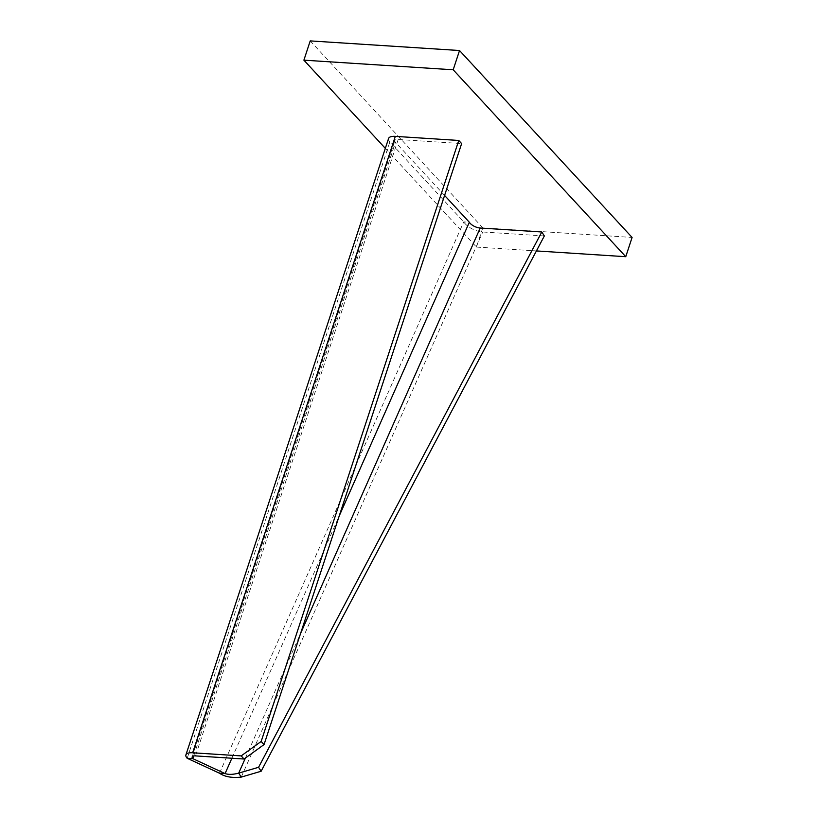 <?xml version="1.0" encoding="UTF-8"?>
<svg xmlns="http://www.w3.org/2000/svg" width="818" height="818" viewBox="0 0 818 818"><rect width="100%" height="100%" fill="white"/><g stroke="black" fill="none" stroke-linecap="round" stroke-linejoin="round"><path stroke-width="0.61" stroke-dasharray="4.09 3.07" d="M310.226 40.9L482.784 227.813L632.089 237.435M385.329 148.365L476.454 247.067L482.784 227.813M476.454 247.067L536.414 250.932M444.593 195.441L395.462 142.24A6.575 2.495 18.2 0 1 394.818 140.543A6.575 2.495 18.2 0 1 398.192 139.489L461.638 143.569M544.338 235.952L482.753 231.985A15.337 7.546 23.9 0 1 463.734 221.893L389.869 141.882A13.149 4.99 18.2 0 1 388.57 138.498M219.49 773.225L463.734 221.893L469.338 222.251M231.883 758.235L339.184 516.046M193.682 755.975L395.462 142.24M187.199 758.286L389.869 141.882M398.192 139.489L195.522 755.893M245.39 758.051L300.554 633.521M241.259 777.1L482.753 231.985M192.158 756.957L394.818 140.543"/><path stroke-width="1.23" d="M536.414 250.932L625.76 256.699L632.089 237.435L459.532 50.522L310.226 40.9L303.897 60.164L385.329 148.365M625.76 256.699L453.192 69.786L459.532 50.522M453.192 69.786L303.897 60.164M231.883 758.235L225.083 773.583L192.803 758.644L187.199 758.286L219.49 773.225L225.083 773.583C228.508 774.748 233.048 774.605 238.703 773.133L245.39 758.051M541.792 231.985L258.57 767.284L261.126 771.251L544.338 235.952L541.792 231.985L480.207 228.017A8.763 4.315 23.9 0 1 469.338 222.251L444.593 195.441M395.309 136.371L192.649 752.775A13.149 4.99 -161.8 0 0 185.911 754.902L388.57 138.498A13.149 4.99 18.2 0 1 395.309 136.371L458.765 140.461L261.167 741.456L264.05 744.574L244.05 759.022L241.177 755.904L261.167 741.456M192.649 752.775L241.177 755.904M458.765 140.461L461.638 143.569L264.05 744.574M193.682 755.975L192.803 758.644A6.575 2.495 -161.8 0 1 192.158 756.957A6.575 2.495 -161.8 0 1 195.522 755.893L244.05 759.022M185.911 754.902A13.149 4.99 -161.8 0 0 187.199 758.286M219.49 773.225C224.797 776.824 232.046 778.112 241.259 777.1L238.703 773.133L258.57 767.284M261.126 771.251L241.259 777.1M339.184 516.046L469.338 222.251M300.554 633.521L480.207 228.017"/></g></svg>
